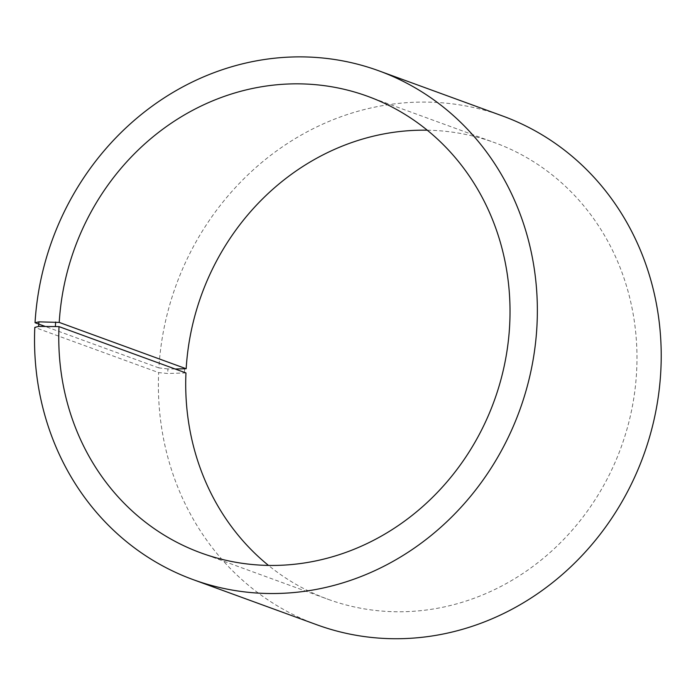 <?xml version="1.0" encoding="UTF-8"?>
<svg xmlns="http://www.w3.org/2000/svg" width="696" height="696" viewBox="0 0 696 696"><rect width="100%" height="100%" fill="white"/><g stroke="black" fill="none" stroke-linecap="round" stroke-linejoin="round"><path stroke-width="0.52" stroke-dasharray="3.48 2.61" d="M427.292 130.204A243.035 223.216 110 0 1 494.673 142.663A243.035 223.216 110 0 1 621.041 447.493A243.035 223.216 110 0 1 328.025 599.282A243.035 223.216 110 0 1 268.465 565.404M185.954 372.943L167.666 373.491L158.653 372.604L34.8 327.407M184.631 369.089L184.414 373.343M175.148 369.002L167.91 368.923L167.666 373.491M167.91 368.923L158.888 367.923A270.814 248.724 110 0 1 502.642 116.006M316.958 624.808A270.814 248.724 110 0 1 158.653 372.604M158.888 367.923L44.988 326.354M201.083 552.955L328.025 599.282M367.723 96.335L494.673 142.663"/><path stroke-width="1.04" d="M44.988 326.354L35.044 322.726L38.898 321.848L59.23 322.413L186.171 368.741A243.035 223.216 110 0 1 427.292 130.204M59.23 322.413A243.035 223.216 110 0 1 367.723 96.335A243.035 223.216 110 0 1 494.09 401.166A243.035 223.216 110 0 1 201.083 552.955A243.035 223.216 110 0 1 59.012 326.615L185.954 372.943A243.035 223.216 110 0 0 268.465 565.404M186.171 368.741L175.148 369.002M35.044 322.726A270.814 248.724 110 0 1 378.798 70.801L502.642 116.006A270.814 248.724 110 0 1 643.461 455.68A270.814 248.724 110 0 1 316.958 624.808L193.105 579.611A270.814 248.724 110 0 1 34.8 327.407L38.663 326.407L59.012 326.615M378.798 70.801A270.814 248.724 110 0 1 519.607 410.475A270.814 248.724 110 0 1 193.105 579.611M38.898 321.848L38.663 326.407M55.619 322.013L55.402 326.259"/></g></svg>
